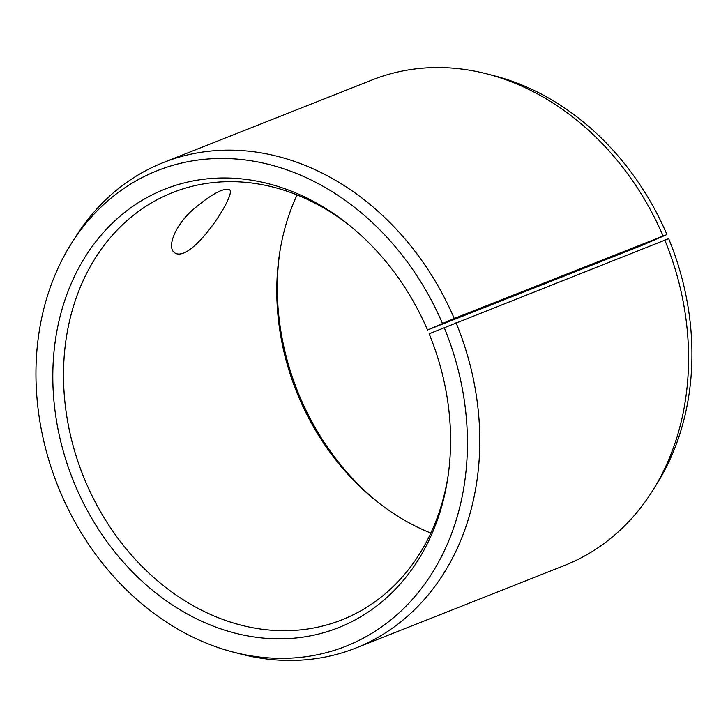 <?xml version="1.0" encoding="UTF-8"?>
<svg xmlns="http://www.w3.org/2000/svg" width="728" height="728" viewBox="0 0 728 728"><rect width="100%" height="100%" fill="white"/><g stroke="black" fill="none" stroke-linecap="round" stroke-linejoin="round"><path stroke-width="1.09" d="M427.527 329.993L454.245 318.473L666.921 234.543L641.914 245.409L427.527 329.993A235.817 192.465 -111.6 0 0 347.411 223.742A235.817 192.465 -111.6 0 0 67.75 292.092A235.817 192.465 -111.6 0 0 197.106 619.082A235.817 192.465 -111.6 0 0 447.847 477.614A235.817 192.465 -111.6 0 0 429.12 333.788L668.659 238.657A255.801 208.772 -111.6 0 1 656.702 484.147L652.606 490.681A261.125 213.113 -111.6 0 0 664.8 240.076M349.003 225.007A229.793 187.542 -111.6 0 0 172.773 192.511A229.793 187.542 -111.6 0 0 82.919 475.175A229.793 187.542 -111.6 0 0 341.841 619.865A229.793 187.542 -111.6 0 0 448.139 475.602M442.424 323.35A255.801 208.772 -111.6 0 0 71.18 243.853A255.801 208.772 -111.6 0 0 232.614 651.915A255.801 208.772 -111.6 0 0 430.321 575.903A255.801 208.772 -111.6 0 0 444.153 327.464M454.245 318.473A261.125 213.113 -111.6 0 0 163.491 162.481A261.125 213.113 -111.6 0 0 75.284 237.319L71.18 243.853M232.614 651.915L240.076 653.871A261.125 213.113 -111.6 0 0 355.61 648.111A261.125 213.113 -111.6 0 0 456.019 322.677M666.921 234.543A255.801 208.772 -111.6 0 0 495.277 76.085L487.815 74.129A261.125 213.113 -111.6 0 0 372.281 79.889L163.491 162.481M663.035 235.881A261.125 213.113 -111.6 0 0 487.815 74.129M355.61 648.111L564.391 565.52A261.125 213.113 -111.6 0 0 652.606 490.681M279.752 252.398A235.817 192.465 -111.6 0 0 378.888 502.993M297.06 194.922A229.793 187.542 -111.6 0 0 279.443 254.381A229.793 187.542 -111.6 0 0 377.313 501.765A229.793 187.542 -111.6 0 0 430.83 533.078M183.838 252.989C179.679 254.573 176.476 254.4 174.219 252.461C166.903 246.883 175.066 225.525 192.438 210.119C211.166 194.276 223.514 187.496 229.475 189.771C236.345 192.665 203.631 245.036 183.838 252.989"/></g></svg>
